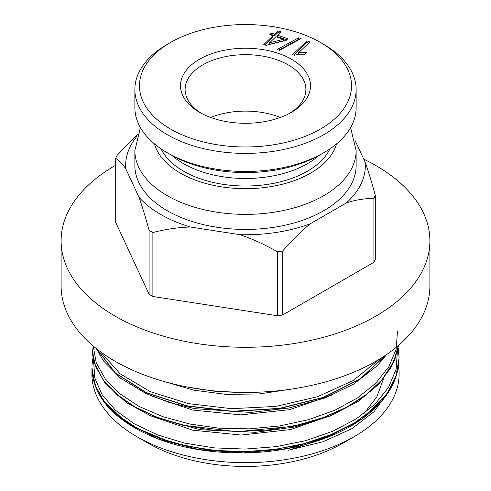 <?xml version="1.0" encoding="UTF-8"?>
<svg xmlns="http://www.w3.org/2000/svg" width="491" height="491" viewBox="0 0 491 491"><rect width="100%" height="100%" fill="white"/><g stroke="black" fill="none" stroke-linecap="round" stroke-linejoin="round"><path stroke-width="0.74" d="M356.135 150.504L356.135 165.559A110.635 63.873 180 0 1 245.5 229.432A110.635 63.873 180 0 1 134.865 165.559L134.865 150.504A110.635 63.873 0 0 0 245.5 214.377A110.635 63.873 0 0 0 356.135 150.504L350.599 127.55M355.128 140.586L365.224 162.337A119.853 69.194 180 0 1 346.394 202.906L310.189 223.81A119.853 69.194 180 0 1 239.921 234.68L190.465 227.026A119.853 69.194 180 0 1 139.027 197.327L125.776 168.775A119.853 69.194 180 0 1 136.977 136.191M125.776 168.775C122.603 164.068 119.245 160.6 115.704 158.372A133.681 77.179 0 0 1 117.091 155.383L137.572 134.319M365.224 162.337C368.397 171.298 371.755 182.296 375.296 195.326L375.296 259.316A133.681 77.179 180 0 1 373.909 262.298L373.909 198.315C364.236 198.499 355.061 200.027 346.394 202.906M373.909 198.315A133.681 77.179 0 0 0 375.296 195.326M149.098 230.322A133.681 77.179 0 0 0 152.885 232.507L152.885 296.49A133.681 77.179 180 0 1 149.098 294.305L149.098 230.322C145.557 217.292 142.2 206.294 139.027 197.327M190.465 227.026C178.626 227.327 166.099 229.15 152.885 232.507M310.189 223.81C301.523 230.942 292.354 240.001 282.681 250.987L282.681 314.97A133.681 77.179 180 0 1 277.507 315.768L277.507 251.785C264.293 244.34 251.76 238.638 239.921 234.68M277.507 251.785A133.681 77.179 0 0 0 282.681 250.987M115.704 158.372L115.704 222.355L149.098 294.305M152.885 296.49L277.507 315.768M282.681 314.97L373.909 262.298M329.946 148.859A87.588 50.567 180 0 1 245.5 186.015A87.588 50.567 180 0 1 161.054 148.859M172.163 155.567A87.588 50.567 0 0 0 318.837 155.567M115.704 165.221A184.389 106.455 0 0 0 67.39 213.284A184.389 106.455 0 0 0 61.111 240.835A184.389 106.455 0 0 0 245.5 347.29A184.389 106.455 0 0 0 429.889 240.835A184.389 106.455 0 0 0 363.745 159.152M429.889 240.835L429.889 286.001A184.389 106.455 180 0 1 245.5 392.456A184.389 106.455 180 0 1 61.111 286.001L61.111 240.835M136.879 436.695L148.036 443.14A137.83 79.579 0 0 0 342.963 443.14L354.121 436.695A153.615 88.687 180 0 1 136.879 436.695A153.615 88.687 180 0 1 91.97 371.055M289.033 450.094L332.315 435.296M363.954 413.539L376.83 396.9L383.41 378.991M150.78 415.859L192.705 430.177L241.29 435.063L290.488 429.57L333.898 414.453M151.21 395.881L192.65 410.053L240.842 414.889L289.537 409.678L332.732 394.825M164.97 381.771L194.006 390.198L225.952 394.365L259.058 393.96L291.421 389.105M288.61 450.186L323.047 441.74L351.961 428.631L374.056 411.679L388.037 392.027M398.526 366.212A153.615 88.687 180 0 1 354.121 436.695M91.885 368.213L91.97 371.104L96.187 388.283L105.743 403.657L119.301 416.841L135.541 427.667L171.586 442.538L207.349 449.891L238.546 451.923L269.946 450.229L300.302 444.864L328.369 436.026L352.98 424.064L373.05 409.451L387.681 392.745L396.446 374.658M92.038 350.875L95.647 366.556L104.288 381.599L117.748 395.433L135.688 407.542L157.384 417.553L182.032 425.132L236.926 431.712L293.072 426.329L319.132 419.259L342.644 409.463L362.886 397.348L379.175 383.311L390.818 367.777L397.409 351.231M96.623 348.806L115.195 373.007L146.079 392.732L186.568 405.977L232.568 411.532L279.809 408.543L323.864 397.428L360.339 379.015L385.957 354.975M103.908 401.067L126.322 422.469L158.869 439.187L199.008 449.59L243.106 452.892L287.352 448.547L328.062 436.916L361.677 418.995L385.159 396.096M379.586 359.081L353.17 380.543L317.499 396.722L275.825 406.419L231.549 408.684L188.403 403.614L150.185 391.628L120.062 373.749L100.446 351.728M397.465 331.051L396.182 349.205L388.786 366.832L375.652 383.293L357.43 397.974L334.794 410.28L308.508 419.682L279.704 425.93L249.575 428.839L219.317 428.207L190.091 424.077L163.012 416.742L139.211 406.511L119.743 393.721L105.27 378.929L96.267 362.812L93.21 346.02M397.458 350.813L396.071 369.367L388.559 387.399L375.063 404.142L356.092 418.958L332.597 431.319L305.549 440.709L275.967 446.669L245.083 449.062L214.217 447.89L184.696 443.127L157.728 434.958L134.325 423.843L115.495 410.286L102.171 394.795L94.812 378.052L93.578 360.805M385.545 355.251L359.878 379.126L323.385 397.348L279.465 408.377L232.427 411.286L186.592 405.75L146.25 392.597L115.434 372.97L96.752 348.911M398.459 345.455L393.309 362.726L382.735 379.095L367.059 393.997L347.008 406.971L323.336 417.546L296.797 425.286L268.344 429.956L239.062 431.491L210.038 429.84L182.345 424.979L156.936 417.154L134.675 406.738L116.459 394.12L103.055 379.703L94.812 364.07L91.94 347.837M398.219 347.972L399.097 357.914L396.053 375.83L387.313 393.107L373.203 409.083L354.097 423.119L330.768 434.744L304.217 443.594L275.457 449.308L245.512 451.597L215.537 450.493L186.697 446.11L160.164 438.58L136.958 428.146L117.852 415.318L103.583 400.65L94.873 384.662L92.001 367.986M280.257 117.472A60.387 34.867 0 0 0 210.743 117.472M275.96 36.702L269.51 42.87L283.381 39.286L275.96 36.702M269.51 42.87L269.51 44.38L283.381 40.79L283.381 39.286M277.568 35.162L287.843 38.74L286.228 40.28L266.177 45.381L263.796 44.546L273.051 35.69L269.86 34.579L271.468 33.032L274.665 34.149L278.084 30.878L280.987 31.89L277.568 35.162L277.568 36.665L286.689 39.839M271.014 34.978L271.468 34.542L274.665 35.653L278.084 32.381L279.839 32.989M264.95 44.951L273.051 37.193L273.051 35.69M271.468 34.542L271.468 33.032M274.665 35.653L274.665 34.149M278.084 32.381L278.084 30.878M304.905 54.262C300.474 54.065 297 54.415 294.483 55.305L292.605 54.654L306.949 40.925L309.852 41.938L298.681 52.635L306.605 52.635L304.905 54.262M298.681 52.635L298.681 54.139L305.156 54.022M293.759 55.053L306.949 42.435L306.949 40.925M306.949 42.435L308.698 43.042M298.755 37.764L301.106 38.58L279.477 50.321L277.133 49.505L298.755 37.764L298.755 39.268L299.412 39.495M278.82 50.094L298.755 39.268M201.23 113.237A60.387 34.867 180 0 1 185.113 89.528A60.387 34.867 180 0 1 193.792 71.52A60.387 34.867 180 0 1 261.691 55.937A60.387 34.867 180 0 1 305.887 89.528A60.387 34.867 180 0 1 289.77 113.237M216.531 144.649A106.025 61.215 180 0 1 154.714 54.145A106.025 61.215 180 0 1 170.53 42.478A106.025 61.215 180 0 1 320.47 42.478A106.025 61.215 180 0 1 336.924 116.766A106.025 61.215 180 0 1 216.531 144.649M189.845 66.377A64.996 37.525 0 0 0 199.536 112.298A64.996 37.525 0 0 0 291.464 112.298A64.996 37.525 0 0 0 285.559 56.213A64.996 37.525 0 0 0 189.845 66.377M170.53 42.478L167.271 44.362A110.635 63.873 0 0 0 150.768 56.533A110.635 63.873 0 0 0 134.865 89.528A110.635 63.873 0 0 0 245.5 153.401A110.635 63.873 0 0 0 356.135 89.528A110.635 63.873 0 0 0 323.729 44.362L320.47 42.478M356.135 89.528L356.135 107.59A110.635 63.873 180 0 1 323.729 152.756A110.635 63.873 180 0 1 167.271 152.756A110.635 63.873 180 0 1 134.865 107.59L134.865 89.528M167.271 152.756L170.53 154.64A106.025 61.215 0 0 0 320.47 154.64L323.729 152.756M336.525 143.9A92.198 53.231 180 0 1 245.5 188.673A92.198 53.231 180 0 1 154.475 143.9M140.401 127.55L134.865 150.504M244.303 392.456L214.99 391.302L186.819 386.92M91.977 371.104C94.818 399.189 115.888 421.425 155.199 437.812C196.627 454.605 254.013 457.759 301.842 445.429C325.159 439.525 345.056 430.803 361.536 419.259C384.84 402.571 397.336 383.305 399.023 361.45M91.97 350.875L93.977 362.248L104.871 382.925L126.359 402.577L150.645 415.803L200.083 429.699L255.535 432.319L294.612 426.998L330.351 415.951L358.092 401.485L379.212 383.839L394.525 360.572L398.624 345.308M96.328 348.579L103.429 360.83L120.602 378.254L145.907 393.506L169.057 402.411L194.817 408.665L250.613 412.434L289.156 407.96L324.889 397.974L353.373 384.293L377.094 365.93L386.748 354.434M92.922 358.025L91.97 365.095"/></g></svg>
